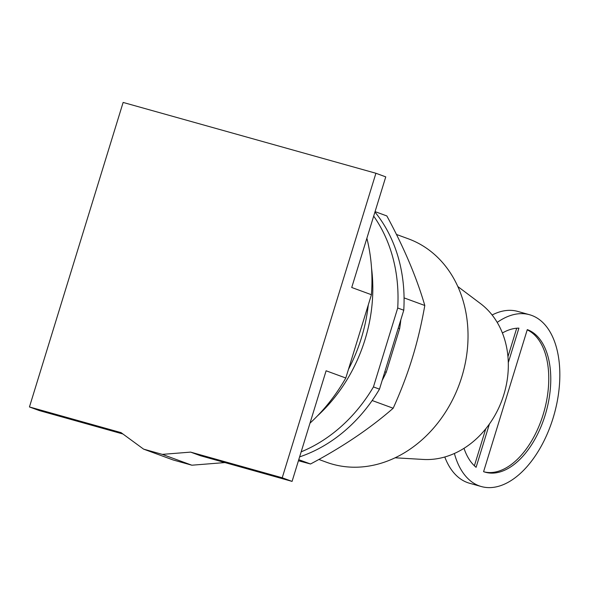 <?xml version="1.0" encoding="UTF-8"?>
<svg xmlns="http://www.w3.org/2000/svg" width="589" height="589" viewBox="0 0 589 589"><rect width="100%" height="100%" fill="white"/><g stroke="black" fill="none" stroke-linecap="round" stroke-linejoin="round"><path stroke-width="0.88" d="M190.615 452.116L162.314 454.377L143.591 449.127L121.062 432.628L29.45 406.955L123.13 102.442L375.915 173.262L282.227 477.782L190.615 452.116L200.466 455.724L292.078 481.397L326.107 370.783L345.802 378.005A165.266 135.941 -69.9 0 1 309.998 423.152M282.227 477.782L292.078 481.397M345.802 378.005L371.423 294.714L351.729 287.491L385.758 176.877L375.915 173.262M29.45 406.955L39.301 410.57L122.946 434.005M143.591 449.127L173.137 459.965L191.859 465.207L224.181 462.63A165.266 135.941 -69.9 0 0 224.888 462.571M162.314 454.377L191.859 465.207M371.423 294.714A165.266 135.941 -69.9 0 0 366.873 238.258M348.474 369.318A150.909 124.139 -69.9 0 0 361.403 337.968A150.909 124.139 -69.9 0 0 368.287 304.918M317.405 415.944A147.559 121.378 -69.9 0 0 365.047 339.529A147.559 121.378 -69.9 0 0 371.556 268.289M516.708 328.228L507.954 356.669M485.763 428.807L474.388 465.789M527.214 329.855A74.361 42.194 -74.3 0 1 543.132 414.634A74.361 42.194 -74.3 0 1 484.386 471.936M463.999 448.31A74.361 42.194 -74.3 0 0 476.096 467.313L489.422 423.977M508.3 362.618L518.909 328.139A74.361 42.194 -74.3 0 0 502.402 332.991M545.142 415.201A74.361 42.194 -74.3 0 1 485.38 472.238A74.361 42.194 -74.3 0 1 483.591 471.664L527.288 329.612A74.361 42.194 -74.3 0 1 545.142 415.201M454.391 453.471A89.233 50.632 105.7 0 0 481.368 486.558A89.233 50.632 105.7 0 0 553.078 418.109A89.233 50.632 105.7 0 0 529.518 314.717A89.233 50.632 105.7 0 0 497.212 322.411M481.368 486.558L469.573 483.26A89.233 50.632 -74.3 0 1 444.791 456.983M492.124 314.997A89.233 50.632 -74.3 0 1 517.724 311.412L529.518 314.717M457.859 286.563L480.528 303.615A85.515 70.341 110.1 0 1 503.831 394.689A85.515 70.341 110.1 0 1 423.373 459.449L395.057 457.793M318.87 459.449L326.475 462.24A118.978 97.87 -69.9 0 0 461.776 376.967A118.978 97.87 -69.9 0 0 408.413 238.839L396.426 234.444M298.424 460.753L310.528 463.992C342.503 447.029 370.061 428.446 393.187 408.236C401.006 390.905 407.374 374.184 412.293 358.075C417.277 341.988 421.444 324.465 424.802 305.492C416.57 277.264 403.914 247.409 386.84 215.942L375.068 211.62M404.069 297.887L424.802 305.492M372.167 400.527L393.187 408.236M298.756 459.678L310.528 463.992M398.245 328.176L399.629 328.684A138.82 114.192 -69.9 0 0 400.837 319.753M399.629 328.684L386.222 372.285L384.831 371.777M382.173 380.42A138.82 114.192 -69.9 0 0 386.222 372.285M403.767 310.219L379.485 389.145L373.441 386.929L397.715 308.003L403.767 310.219A147.559 121.378 -69.9 0 0 374.943 212.033M299.617 456.88A147.559 121.378 -69.9 0 0 379.485 389.145M397.715 308.003A147.559 121.378 -69.9 0 0 373.684 216.126M301.17 451.829A147.559 121.378 -69.9 0 0 373.441 386.929M224.181 462.63L221.206 461.54"/></g></svg>
